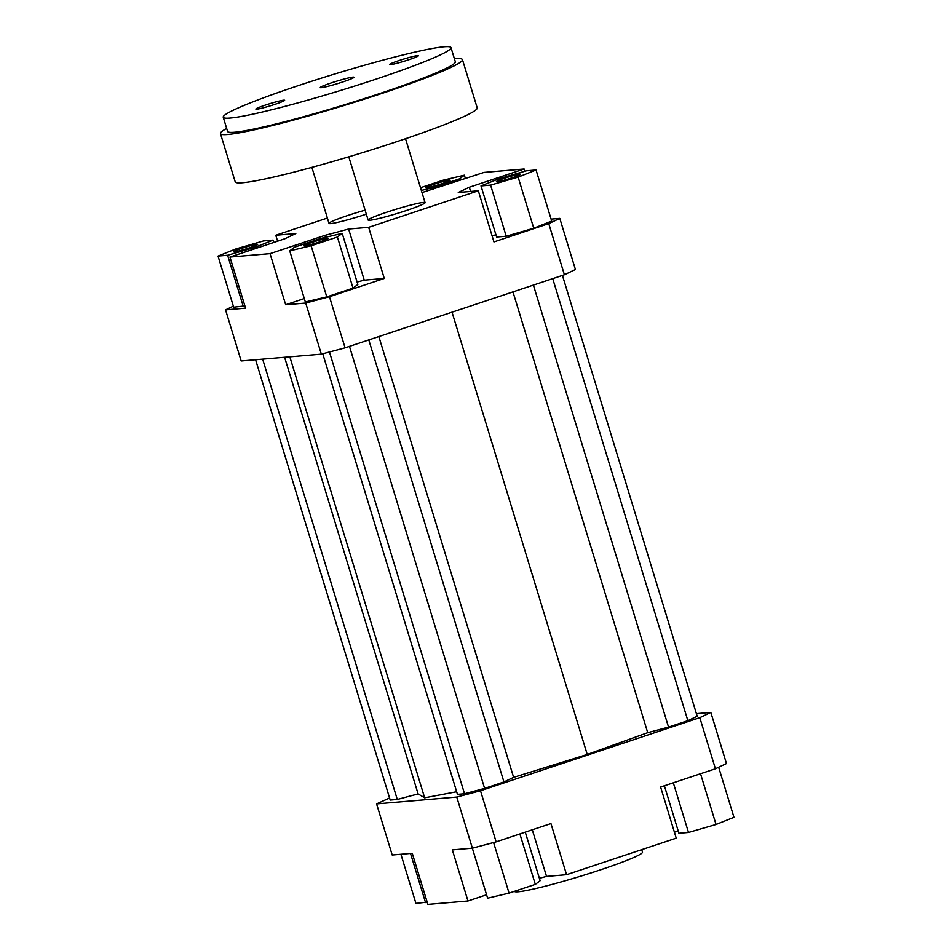 <?xml version="1.0" encoding="UTF-8"?>
<svg xmlns="http://www.w3.org/2000/svg" width="952" height="952" viewBox="0 0 952 952"><rect width="100%" height="100%" fill="white"/><g stroke="black" fill="none" stroke-linecap="round" stroke-linejoin="round"><path stroke-width="1.43" d="M366.33 214.164A29.774 2.178 163 0 1 329.023 223.387A29.774 2.178 163 0 1 347.706 215.509A29.774 2.178 163 0 1 365.104 210.166M386.821 212.189A29.774 2.178 163 0 1 425.068 202.657A29.774 2.178 163 0 1 397.234 213.438A29.774 2.178 163 0 1 368.127 220.067A29.774 2.178 163 0 1 386.821 212.189M329.463 296.715L305.723 303.045L321.348 354.156L345.088 347.825L329.463 296.715L384.287 278.448L364.247 280.15L357.095 282.054M305.723 303.045L285.671 304.747L270.047 253.648L229.956 257.052L245.58 308.162L225.541 309.864L233.335 306.151M321.348 354.156L241.165 360.975L225.541 309.864M326.774 296.881L353.025 288.135L357.833 284.469L342.208 233.359L320.776 238.44L294.525 247.187L289.717 250.852L305.342 301.962L326.774 296.881L311.149 245.771L337.401 237.024L353.025 288.135M304.295 298.547L285.671 304.747M345.088 347.825L564.393 274.747L575.424 269.499L559.8 218.389L548.768 223.637L493.945 241.915L478.32 190.805L458.269 192.506L469.3 187.258L524.124 168.992L524.814 171.253M277.591 241.189L275.771 235.239L327.381 218.044M470.585 191.459L469.3 187.258M533.751 228.242L551.684 221.066L536.059 169.968L526.456 170.777L498.931 178.762L480.998 185.926L496.623 237.036L506.214 236.215L533.751 228.242L518.126 177.131L536.059 169.968M551.089 219.127L559.8 218.389M495.909 234.704L492.125 235.965M421.986 192.59L484.032 172.395L524.124 168.992M229.956 257.052L284.791 238.785L295.81 233.537L275.771 235.239M218.032 256.076L227.623 255.255L255.16 247.282L273.093 240.106L263.502 240.927L235.965 248.912L218.032 256.076L233.656 307.187L244.89 305.889M364.247 280.15L348.622 229.039L324.882 235.382L325.477 237.334M270.047 253.648L324.882 235.382M678.193 830.941L674.409 832.203M696.412 713.643L710.835 712.417L699.803 717.665L480.498 790.743L456.758 797.074L376.575 803.893L389.57 797.99M699.803 717.665L715.428 768.776L726.459 763.528L710.835 712.417M322.752 353.775L457.46 794.361L464.528 793.766L484.616 788.399L503.941 781.961L513.616 777.356L587.241 754.46L647.717 732.671L668.542 727.114L687.868 720.676L697.197 716.237L562.43 275.402M255.588 359.749L390.213 800.073L397.281 799.478L418.106 793.92L424.651 797.824L456.662 791.743M486.579 894.785L467.967 900.997L427.876 904.4L412.252 853.289L392.2 855.003L376.575 803.893M467.967 900.997L452.343 849.886L472.382 848.184L496.123 841.854L480.498 790.743M456.758 797.074L472.382 848.184M496.123 841.854L550.946 823.575L566.571 874.686L676.229 838.153L660.605 787.042L715.428 768.776M539.391 878.291L546.531 876.387L532.287 829.799M566.571 874.686L546.531 876.387M548.768 223.637L564.393 274.747M478.32 190.805L368.662 227.338L384.287 278.448M525.278 832.131L540.129 880.707L535.31 884.372L509.058 893.119L493.588 842.52M535.31 884.372L519.887 833.928M509.058 893.119L487.626 898.2L472.335 848.184M427.186 902.127L415.941 903.424L400.911 854.253M425.544 902.603L410.514 853.444M664.389 785.781L678.907 833.274L688.498 832.464L716.035 824.48L733.968 817.316L718.665 767.241M688.498 832.464L673.326 782.806M716.035 824.48L700.529 773.738M327.333 238.321A12.65 0.928 163 0 1 328.059 238.405A12.65 0.928 163 0 1 316.231 242.998A12.65 0.928 163 0 1 303.866 245.806A12.65 0.928 163 0 1 313.72 241.844A12.65 0.928 163 0 1 327.333 238.321M249.721 247.746A12.65 0.928 163 0 1 233.466 251.792A12.65 0.928 163 0 1 245.295 247.211A12.65 0.928 163 0 1 257.659 244.39A12.65 0.928 163 0 1 249.721 247.746M426.758 187.722A12.65 0.928 163 0 1 426.02 187.627A12.65 0.928 163 0 1 437.849 183.046A12.65 0.928 163 0 1 450.225 180.237A12.65 0.928 163 0 1 440.371 184.2A12.65 0.928 163 0 1 426.758 187.722M337.401 237.024L342.208 233.359M289.717 250.852L311.149 245.771M348.622 229.039L368.662 227.338M227.623 255.255L243.248 306.365M255.16 247.282L255.541 248.531M273.093 240.106L273.807 242.439M421.331 190.436L433.315 187.603L459.554 178.857L464.374 175.18L442.942 180.261L420.51 187.734M433.315 187.603L433.779 189.139M459.554 178.857L460.03 180.392M464.374 175.18L465.421 178.595M504.37 178.298A12.65 0.928 163 0 1 520.625 174.252A12.65 0.928 163 0 1 508.796 178.833A12.65 0.928 163 0 1 496.42 181.642A12.65 0.928 163 0 1 504.37 178.298M480.998 185.926L490.589 185.116L506.214 236.215M490.589 185.116L518.126 177.131M514.389 891.346A66.985 4.903 -17 0 0 600.426 869.854A66.985 4.903 -17 0 0 642.481 852.135L641.719 849.648M452.022 312.185L587.241 754.46M513.616 777.356L378.848 336.568M424.651 797.824L289.825 356.833M464.528 793.766L329.463 351.99M484.616 788.399L349.467 346.361M368.793 339.923L503.941 781.961M397.281 799.478L262.657 359.142M418.106 793.92L284.6 357.274M668.542 727.114L533.394 285.076M647.717 732.671L512.961 291.883M687.868 720.676L552.731 278.639M331.332 82.907A17.612 1.285 163 0 1 353.965 77.267A17.612 1.285 163 0 1 337.496 83.645A17.612 1.285 163 0 1 320.265 87.56A17.612 1.285 163 0 1 331.332 82.907M265.31 105.113A15.042 1.107 163 0 1 284.636 100.293A15.042 1.107 163 0 1 270.57 105.743A15.042 1.107 163 0 1 255.862 109.087A15.042 1.107 163 0 1 265.31 105.113M399.031 60.559A15.042 1.107 163 0 1 418.356 55.74A15.042 1.107 163 0 1 404.303 61.19A15.042 1.107 163 0 1 389.594 64.534A15.042 1.107 163 0 1 399.031 60.559M223.232 117.227L227.576 131.424A119.083 8.723 -17 0 0 344.005 104.946A119.083 8.723 -17 0 0 455.33 61.797L450.986 47.6A119.083 8.723 -17 0 0 298 85.739A119.083 8.723 -17 0 0 223.232 117.227A119.083 8.723 -17 0 0 339.662 90.749A119.083 8.723 -17 0 0 450.986 47.6M454.413 58.798A126.521 9.27 163 0 1 462.446 59.619A126.521 9.27 163 0 1 344.16 105.47A126.521 9.27 163 0 1 220.459 133.601A126.521 9.27 163 0 1 226.659 128.437M462.446 59.619L477.202 107.885A126.521 9.27 163 0 1 358.916 153.736A126.521 9.27 163 0 1 235.215 181.868L220.459 133.601M425.068 202.657L405.528 138.73M368.127 220.067L348.789 156.806M329.023 223.387L311.887 167.362"/></g></svg>
